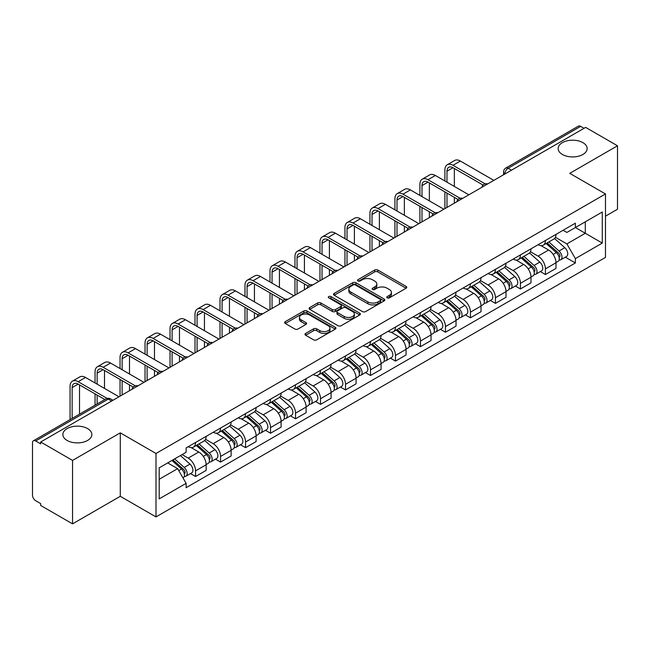 <?xml version="1.0" encoding="UTF-8"?>
<svg xmlns="http://www.w3.org/2000/svg" width="650" height="650" viewBox="0 0 650 650"><rect width="100%" height="100%" fill="white"/><g stroke="black" fill="none" stroke-linecap="round" stroke-linejoin="round"><path stroke-width="0.97" d="M387.197 297.854A1.56 0.902 0 0 0 389.399 297.854L406.104 288.21A2.226 1.284 0 0 0 406.754 287.3A2.226 1.284 0 0 0 406.104 286.398L377.804 270.059A2.226 1.284 0 0 0 374.66 270.059L357.955 279.703A1.56 0.902 0 0 0 357.5 280.337A1.56 0.902 0 0 0 357.955 280.971A1.56 0.902 0 0 0 360.157 280.971L362.318 279.719A7.117 4.111 0 0 1 372.377 279.719L374.733 281.084A7.117 4.111 0 0 1 376.821 283.993A7.117 4.111 0 0 1 374.733 286.894L372.572 288.145A1.56 0.902 0 0 0 372.117 288.779A1.56 0.902 0 0 0 372.572 289.412A1.56 0.902 0 0 0 374.774 289.412L376.935 288.169A7.117 4.111 0 0 1 387.002 288.169L389.358 289.526A7.117 4.111 0 0 1 391.446 292.435A7.117 4.111 0 0 1 389.358 295.336L387.197 296.587A1.56 0.902 0 0 0 386.742 297.221A1.56 0.902 0 0 0 387.197 297.854L387.197 296.587M87.604 428.602A14.495 8.369 0 0 0 71.801 426.782A14.495 8.369 0 0 0 62.855 434.517A14.495 8.369 0 0 0 67.096 440.44A14.495 8.369 0 0 0 82.899 442.252A14.495 8.369 0 0 0 91.853 434.517A14.495 8.369 0 0 0 87.604 428.602M582.904 142.643A14.495 8.369 0 0 0 567.101 140.831A14.495 8.369 0 0 0 558.147 148.566A14.495 8.369 0 0 0 562.396 154.481A14.495 8.369 0 0 0 578.199 156.293A14.495 8.369 0 0 0 587.145 148.566A14.495 8.369 0 0 0 582.904 142.643M305.63 333.418A2.226 1.284 0 0 0 304.98 334.327A2.226 1.284 0 0 0 305.63 335.238L313.576 339.82A2.226 1.284 0 0 0 316.721 339.82L335.27 329.103A2.226 1.284 0 0 0 335.92 328.201A2.226 1.284 0 0 0 335.27 327.291L306.971 310.952A2.226 1.284 0 0 0 303.826 310.952L285.269 321.661A2.226 1.284 0 0 0 284.619 322.571A2.226 1.284 0 0 0 285.269 323.481L294.864 329.014A2.226 1.284 0 0 0 298.009 329.014L305.947 324.431A2.226 1.284 0 0 0 306.597 323.521A2.226 1.284 0 0 0 305.947 322.619L301.194 319.873A5.947 3.437 0 0 1 299.447 317.444A5.947 3.437 0 0 1 303.119 314.267A5.947 3.437 0 0 1 309.603 315.014L328.234 325.772A5.947 3.437 0 0 1 329.981 328.201A5.947 3.437 0 0 1 326.308 331.37A5.947 3.437 0 0 1 319.824 330.631L316.721 328.835A2.226 1.284 0 0 0 313.576 328.835L305.63 333.418L305.63 335.238M156 453.481L120.282 432.851L72.548 460.411L40.666 442.008L585.626 127.384L617.5 145.787L569.766 173.347L605.483 193.968L156 453.481L156 516.921L605.483 257.416L605.483 193.968M362.473 311.586A2.226 1.284 0 0 0 365.617 311.586L384.174 300.877A2.226 1.284 0 0 0 384.824 299.967A2.226 1.284 0 0 0 384.174 299.057L355.867 282.717A2.226 1.284 0 0 0 352.723 282.717L334.173 293.434A2.226 1.284 0 0 0 333.515 294.336A2.226 1.284 0 0 0 334.173 295.246L362.473 311.586M329.371 298.196A1.56 0.902 0 0 1 330.947 298.415L330.947 296.562L359.718 313.178A2.226 1.284 0 0 1 360.368 314.08A2.226 1.284 0 0 1 359.718 314.99L341.169 325.699A2.226 1.284 0 0 1 338.024 325.699L309.717 309.359L309.717 307.548A2.226 1.284 0 0 0 309.067 308.457A2.226 1.284 0 0 0 309.717 309.359M309.717 307.548L317.663 302.965A2.226 1.284 0 0 1 320.808 302.965L332.28 309.587A2.226 1.284 0 0 0 335.424 309.587L340.697 306.548A2.226 1.284 0 0 0 341.348 305.638A2.226 1.284 0 0 0 340.697 304.736L328.746 297.83A1.56 0.902 0 0 1 328.291 297.196A1.56 0.902 0 0 1 329.249 296.368A1.56 0.902 0 0 1 330.947 296.562M72.548 460.411L72.548 523.859L40.666 505.456L40.666 503.604L35.701 500.736A4.534 2.616 -120 0 1 32.5 495.186L32.5 442.845A4.534 2.616 -120 0 1 33.434 440.765L105.999 398.873A4.534 2.616 60 0 1 108.266 399.1L35.701 440.993A4.534 2.616 -120 0 0 33.434 440.765M605.483 216.166L617.5 209.235L617.5 145.787M72.548 523.859L120.282 496.299L156 516.921M40.666 442.008L40.666 443.861L35.701 440.993M511.461 170.202L508.097 168.261A4.534 2.616 60 0 0 505.83 168.033L578.394 126.141A4.534 2.616 60 0 1 580.653 126.368L508.097 168.261A4.534 2.616 120 0 0 504.887 173.81L504.887 173.997M584.025 128.31L580.653 126.368M545.415 240.492A10.424 6.013 60 0 1 543.262 245.172L553.832 239.062A10.424 6.013 -120 0 0 555.986 234.39M530.408 251.713L538.046 256.116A10.424 6.013 60 0 1 545.415 268.881L555.986 262.779A10.424 6.013 -120 0 0 548.616 250.014L541.052 245.651M555.986 262.779L555.986 268.418L545.415 274.527L540.345 271.594M543.262 245.172A10.424 6.013 60 0 1 538.127 244.701M545.415 268.881L545.415 274.527M520.431 254.922A10.424 6.013 60 0 1 518.269 259.594L528.84 253.492A10.424 6.013 -120 0 0 531.001 248.812M515.361 286.024L520.431 288.949L531.001 282.848L531.001 277.209A10.424 6.013 -120 0 0 523.632 264.444L516.067 260.073M518.269 259.594A10.424 6.013 60 0 1 513.142 259.123M505.424 266.142L513.061 270.546A10.424 6.013 60 0 1 520.431 283.311L520.431 288.949M495.438 269.344A10.424 6.013 60 0 1 493.277 274.024L503.856 267.922A10.424 6.013 -120 0 0 506.009 263.242M490.368 300.454L495.438 303.379L506.009 297.277L506.009 291.631A10.424 6.013 -120 0 0 498.639 278.874L491.075 274.503M493.277 274.024A10.424 6.013 60 0 1 488.15 273.553M480.431 280.564L488.069 284.976A10.424 6.013 60 0 1 495.438 297.741L495.438 303.379M470.446 283.774A10.424 6.013 60 0 1 468.293 288.454L478.863 282.344A10.424 6.013 -120 0 0 481.024 277.672M465.384 314.876L470.446 317.809L481.024 311.699L481.024 306.061A10.424 6.013 -120 0 0 473.655 293.296L466.082 288.933M468.293 288.454A10.424 6.013 60 0 1 463.157 287.983M455.447 294.994L463.084 299.398A10.424 6.013 60 0 1 470.446 312.162L470.446 317.809M445.461 298.204A10.424 6.013 60 0 1 443.3 302.876L453.871 296.774A10.424 6.013 -120 0 0 456.032 292.094M440.391 329.306L445.461 332.231L456.032 326.129L456.032 320.491A10.424 6.013 -120 0 0 448.663 307.726L441.098 303.355M443.3 302.876A10.424 6.013 60 0 1 438.173 302.404M430.454 309.424L438.092 313.828A10.424 6.013 60 0 1 445.461 326.592L445.461 332.231M420.469 312.626A10.424 6.013 60 0 1 418.316 317.306L428.886 311.204A10.424 6.013 -120 0 0 431.039 306.524M415.399 343.736L420.469 346.661L431.039 340.559L431.039 334.912A10.424 6.013 -120 0 0 423.678 322.156L416.106 317.785M418.316 317.306A10.424 6.013 60 0 1 413.181 316.834M405.47 323.846L413.099 328.258A10.424 6.013 60 0 1 420.469 341.023L420.469 346.661M395.484 327.056A10.424 6.013 60 0 1 393.323 331.736L403.894 325.626A10.424 6.013 -120 0 0 406.055 320.954M390.414 358.158L395.484 361.091L406.055 354.981L406.055 349.342A10.424 6.013 -120 0 0 398.686 336.578L391.121 332.215M393.323 331.736A10.424 6.013 60 0 1 388.196 331.264M380.477 338.276L388.115 342.68A10.424 6.013 60 0 1 395.484 355.444L395.484 361.091M370.492 341.486A10.424 6.013 60 0 1 368.331 346.158L378.909 340.056A10.424 6.013 -120 0 0 381.062 335.376M365.422 372.588L370.492 375.513L381.062 369.411L381.062 363.773A10.424 6.013 -120 0 0 373.693 351.008L366.129 346.637M368.331 346.158A10.424 6.013 60 0 1 363.204 345.686M355.485 352.706L363.123 357.11A10.424 6.013 60 0 1 370.492 369.874L370.492 375.513M345.499 355.908A10.424 6.013 60 0 1 343.346 360.588L353.917 354.486A10.424 6.013 -120 0 0 356.078 349.806M340.438 387.018L345.507 389.943L356.078 383.841L356.078 378.194A10.424 6.013 -120 0 0 348.709 365.438L341.136 361.067M343.346 360.588A10.424 6.013 60 0 1 338.219 360.116M330.501 367.128L338.138 371.54A10.424 6.013 60 0 1 345.507 384.304L345.507 389.943M320.515 370.338A10.424 6.013 60 0 1 318.354 375.017L328.933 368.908A10.424 6.013 -120 0 0 331.086 364.236M315.445 401.44L320.515 404.373L331.086 398.263L331.086 392.624A10.424 6.013 -120 0 0 323.716 379.86L316.152 375.497M318.354 375.017A10.424 6.013 60 0 1 313.227 374.546M305.508 381.558L313.146 385.962A10.424 6.013 60 0 1 320.515 398.726L320.515 404.373M295.523 384.767A10.424 6.013 60 0 1 293.369 389.439L303.94 383.338A10.424 6.013 -120 0 0 306.101 378.658M290.461 415.87L295.523 418.795L306.101 412.693L306.101 407.054A10.424 6.013 -120 0 0 298.732 394.29L291.159 389.919M293.369 389.439A10.424 6.013 60 0 1 288.234 388.968M280.524 395.988L288.153 400.392A10.424 6.013 60 0 1 295.523 413.156L295.523 418.795M270.538 399.189A10.424 6.013 60 0 1 268.377 403.869L278.947 397.767A10.424 6.013 -120 0 0 281.109 393.088M265.468 430.3L270.538 433.225L281.109 427.123L281.109 421.476A10.424 6.013 -120 0 0 273.739 408.72L266.175 404.349M268.377 403.869A10.424 6.013 60 0 1 263.25 403.398M255.531 410.41L263.169 414.822A10.424 6.013 60 0 1 270.538 427.586L270.538 433.225M245.546 413.619A10.424 6.013 60 0 1 243.393 418.299L253.963 412.189A10.424 6.013 -120 0 0 256.116 407.517M240.476 444.722L245.546 447.655L256.116 441.545L256.116 435.906A10.424 6.013 -120 0 0 248.755 423.142L241.182 418.779M243.393 418.299A10.424 6.013 60 0 1 238.257 417.828M230.547 424.84L238.176 429.244A10.424 6.013 60 0 1 245.546 442.008L245.546 447.655M220.561 428.049A10.424 6.013 60 0 1 218.4 432.721L228.971 426.619A10.424 6.013 -120 0 0 231.132 421.939M215.491 459.152L220.561 462.077L231.132 455.975L231.132 450.336A10.424 6.013 -120 0 0 223.762 437.572L216.198 433.201M218.4 432.721A10.424 6.013 60 0 1 213.273 432.25M205.554 439.27L213.192 443.674A10.424 6.013 60 0 1 220.561 456.438L220.561 462.077M195.569 442.471A10.424 6.013 60 0 1 193.407 447.151L203.986 441.049A10.424 6.013 -120 0 0 206.139 436.369M190.499 473.582L195.569 476.507L206.139 470.405L206.139 464.758A10.424 6.013 -120 0 0 198.77 452.002L191.206 447.631M193.407 447.151A10.424 6.013 60 0 1 188.281 446.68M182.114 454.586L188.199 458.104A10.424 6.013 60 0 1 195.569 470.868L195.569 476.507M563.119 230.271L566.881 232.448L602.282 212.006L585.301 221.812L585.301 233.277L566.881 243.912L555.401 237.283M159.209 479.277L177.629 468.642L186.119 483.348L159.209 498.891L159.209 467.813L186.119 452.278L186.119 447.931L575.372 223.194L575.372 227.541L602.282 243.084L575.372 258.619L566.881 243.912M602.282 212.006L602.282 243.084M186.119 483.348L186.119 487.695L575.372 262.966L575.372 258.619M120.282 432.851L120.282 496.299M177.629 468.642L167.7 462.914M565.337 257.173L575.372 262.966M387.822 298.074L389.358 297.188A7.117 4.111 0 0 0 391.446 294.279L391.446 292.435M376.821 283.993L376.821 285.838A7.117 4.111 0 0 1 374.733 288.746L373.197 289.632M406.071 288.226L377.804 271.903A2.226 1.284 0 0 0 374.66 271.903L358.572 281.19M384.142 300.893L355.867 284.57A2.226 1.284 0 0 0 352.723 284.57L334.197 295.262L334.173 293.434M380.242 300.601A1.56 0.902 0 0 0 380.697 299.967A1.56 0.902 0 0 0 380.242 299.333L355.396 284.984A1.56 0.902 0 0 0 353.194 284.984L350.919 286.309A7.117 4.111 0 0 0 348.831 289.209A7.117 4.111 0 0 0 350.919 292.118L367.9 301.917A7.117 4.111 0 0 0 377.959 301.917L380.242 300.601L380.242 302.453A1.56 0.902 0 0 0 380.697 301.819L380.697 299.967M348.831 289.209L348.831 291.062A7.117 4.111 0 0 0 350.919 293.963L350.919 292.118M380.242 302.453L377.959 303.769A7.117 4.111 0 0 1 367.9 303.769L350.919 293.963M309.749 309.376L317.663 304.809L317.663 302.965M341.348 305.638L341.348 307.491A2.226 1.284 0 0 1 340.697 308.401L335.424 311.439A2.226 1.284 0 0 1 332.28 311.439L320.808 304.809A2.226 1.284 0 0 0 317.663 304.809M330.947 298.415L359.694 315.006M344.191 316.469A5.947 3.437 0 0 0 350.675 317.208A5.947 3.437 0 0 0 354.348 314.039A5.947 3.437 0 0 0 352.609 311.61L346.044 307.816A2.226 1.284 0 0 0 342.899 307.816L337.626 310.863A2.226 1.284 0 0 0 336.976 311.764A2.226 1.284 0 0 0 337.626 312.674L344.191 316.469L344.191 318.313A5.947 3.437 0 0 0 350.675 319.061A5.947 3.437 0 0 0 354.348 315.884L354.348 314.039M336.976 311.764L336.976 313.617A2.226 1.284 0 0 0 337.626 314.527L337.626 312.674M344.191 318.313L337.626 314.527M329.981 328.201L329.981 330.046A5.947 3.437 0 0 1 326.308 333.223A5.947 3.437 0 0 1 319.824 332.475L316.721 330.688A2.226 1.284 0 0 0 313.576 330.688L305.662 335.254M299.447 317.444L299.447 319.288A5.947 3.437 0 0 0 301.194 321.717L301.194 319.873M305.914 324.447L301.194 321.717M335.238 329.127L306.971 312.804A2.226 1.284 0 0 0 303.826 312.804L285.301 323.497M546.138 243.506L556.319 252.59A5.663 3.266 60 0 1 558.098 261.349L555.986 262.567M546.406 243.742L551.2 246.512M547.17 242.913L558.496 253.021A2.722 1.568 60 0 1 559.349 257.229A2.722 1.568 60 0 1 559.106 257.327M548.86 241.93L559.041 251.022A5.663 3.266 60 0 1 560.82 259.773A5.663 3.266 60 0 1 559.114 259.959M554.539 238.526L564.809 247.691A5.663 3.266 60 0 1 566.589 256.449L560.82 259.773M446.981 182.179L446.981 171.178A8.499 4.907 60 0 1 448.744 167.286A8.499 4.907 60 0 1 452.985 167.708L483.064 185.071M493.837 180.375L460.354 161.046A11.44 6.606 -120 0 0 454.634 160.485L447.265 164.734A11.44 6.606 -120 0 0 444.901 169.975L444.901 180.976M485.136 183.861L452.985 165.303A11.44 6.606 -120 0 0 447.265 164.734M444.901 191.888L444.901 208.634M446.981 207.431L446.981 193.091M454.35 203.174L454.35 197.348M454.35 186.436L454.35 168.496M521.154 257.936L531.334 267.02A5.663 3.266 60 0 1 533.114 275.779L531.001 276.998M521.422 258.172L526.216 260.942M522.178 257.343L533.504 267.451A2.722 1.568 60 0 1 534.365 271.651A2.722 1.568 60 0 1 534.113 271.749M523.876 256.36L534.056 265.444A5.663 3.266 60 0 1 535.836 274.202A5.663 3.266 60 0 1 534.121 274.389M529.547 252.947L539.825 262.121A5.663 3.266 60 0 1 541.596 270.871L535.836 274.202M496.161 272.358L506.342 281.442A5.663 3.266 60 0 1 508.121 290.201L506.009 291.419M496.429 272.602L501.223 275.364M497.185 271.765L508.519 281.881A2.722 1.568 60 0 1 509.372 286.081A2.722 1.568 60 0 1 509.121 286.179M498.883 270.79L509.064 279.874A5.663 3.266 60 0 1 510.843 288.632A5.663 3.266 60 0 1 509.137 288.811M504.562 267.377L514.832 276.543A5.663 3.266 60 0 1 516.612 285.301L510.843 288.632M421.996 196.609L421.996 185.599A8.499 4.907 60 0 1 423.751 181.716A8.499 4.907 60 0 1 428.001 182.13L458.079 199.501M468.845 194.805L435.37 175.476A11.44 6.606 -120 0 0 429.65 174.907L422.281 179.164A11.44 6.606 -120 0 0 419.908 184.397L419.908 195.406M460.143 198.291L428.001 179.733A11.44 6.606 -120 0 0 422.281 179.164M419.908 206.318L419.908 223.056M421.996 221.853L421.996 207.521M429.358 217.604L429.358 211.778M429.358 200.858L429.358 182.918M397.004 211.031L397.004 200.029A8.499 4.907 60 0 1 398.767 196.138A8.499 4.907 60 0 1 403.008 196.56L433.087 213.923M443.861 209.235L410.377 189.906A11.44 6.606 -120 0 0 404.658 189.337L397.288 193.586A11.44 6.606 -120 0 0 394.924 198.827L394.924 209.836M435.159 212.713L403.008 194.155A11.44 6.606 -120 0 0 397.288 193.586M394.924 220.748L394.924 237.486M397.004 236.283L397.004 221.951M404.373 232.026L404.373 226.2M404.373 215.288L404.373 197.348M471.169 286.788L481.358 295.872A5.663 3.266 60 0 1 483.129 304.631L481.016 305.849M471.445 287.024L476.231 289.794M472.201 286.195L483.527 296.303A2.722 1.568 60 0 1 484.38 300.511A2.722 1.568 60 0 1 484.136 300.609M473.899 285.212L484.079 294.304A5.663 3.266 60 0 1 485.859 303.054A5.663 3.266 60 0 1 484.144 303.241M479.57 281.808L489.848 290.973A5.663 3.266 60 0 1 491.619 299.731L485.859 303.054M446.184 301.218L456.365 310.302A5.663 3.266 60 0 1 458.144 319.061L456.032 320.279M446.452 301.454L451.246 304.224M447.208 300.625L458.543 310.733A2.722 1.568 60 0 1 459.396 314.933A2.722 1.568 60 0 1 459.144 315.031M448.906 299.642L459.087 308.726A5.663 3.266 60 0 1 460.866 317.484A5.663 3.266 60 0 1 459.152 317.671M454.586 296.229L464.856 305.402A5.663 3.266 60 0 1 466.635 314.153L460.866 317.484M421.192 315.64L431.372 324.724A5.663 3.266 60 0 1 433.152 333.483L431.039 334.701M421.46 315.884L426.254 318.646M422.224 315.047L433.55 325.162A2.722 1.568 60 0 1 434.403 329.363A2.722 1.568 60 0 1 434.159 329.461M423.914 314.072L434.102 323.156A5.663 3.266 60 0 1 435.874 331.914A5.663 3.266 60 0 1 434.168 332.093M429.593 310.659L439.863 319.824A5.663 3.266 60 0 1 441.642 328.583L435.874 331.914M372.011 225.461L372.011 214.459A8.499 4.907 60 0 1 373.774 210.568A8.499 4.907 60 0 1 378.024 210.99L408.102 228.353M418.868 223.657L385.393 204.327A11.44 6.606 -120 0 0 379.673 203.767L372.304 208.016A11.44 6.606 -120 0 0 369.931 213.257L369.931 224.258M410.166 227.143L378.024 208.585A11.44 6.606 -120 0 0 372.304 208.016M369.931 235.17L369.931 251.916M372.011 250.713L372.011 236.373M379.381 246.456L379.381 240.63M379.381 229.718L379.381 211.778M347.027 239.891L347.027 228.881A8.499 4.907 60 0 1 348.782 224.998A8.499 4.907 60 0 1 353.031 225.412L383.11 242.783M393.884 238.087L360.401 218.757A11.44 6.606 -120 0 0 354.681 218.189L347.311 222.446A11.44 6.606 -120 0 0 344.947 227.679L344.947 238.688M385.182 241.572L353.031 223.015A11.44 6.606 -120 0 0 347.311 222.446M344.947 249.6L344.947 266.338M347.027 265.135L347.027 250.803M354.396 260.886L354.396 255.06M354.396 244.14L354.396 226.2M322.034 254.312L322.034 243.311A8.499 4.907 60 0 1 323.798 239.419A8.499 4.907 60 0 1 328.047 239.842L358.118 257.205M368.891 252.517L335.408 233.188A11.44 6.606 -120 0 0 329.688 232.619L322.327 236.868A11.44 6.606 -120 0 0 319.954 242.109L319.954 253.118M360.189 255.994L328.047 237.437A11.44 6.606 -120 0 0 322.327 236.868M319.954 264.03L319.954 280.767M322.034 279.565L322.034 265.233M329.404 275.308L329.404 269.482M329.404 258.57L329.404 240.63M396.207 330.07L406.388 339.154A5.663 3.266 60 0 1 408.168 347.912L406.055 349.131M396.476 330.306L401.269 333.076M397.231 329.477L408.566 339.584A2.722 1.568 60 0 1 409.419 343.793A2.722 1.568 60 0 1 409.167 343.891M398.929 328.494L409.11 337.586A5.663 3.266 60 0 1 410.889 346.336A5.663 3.266 60 0 1 409.175 346.523M404.609 325.089L414.879 334.254A5.663 3.266 60 0 1 416.658 343.013L410.889 346.336M297.05 268.743L297.05 257.741A8.499 4.907 60 0 1 298.805 253.849A8.499 4.907 60 0 1 303.054 254.272L333.133 271.635M343.899 266.939L310.424 247.609A11.44 6.606 -120 0 0 304.704 247.049L297.334 251.298A11.44 6.606 -120 0 0 294.962 256.539L294.962 267.54M335.197 270.424L303.054 251.867A11.44 6.606 -120 0 0 297.334 251.298M294.962 278.452L294.962 295.197M297.05 293.995L297.05 279.654M304.419 289.738L304.419 283.912M304.419 273L304.419 255.06M371.215 344.5L381.396 353.584A5.663 3.266 60 0 1 383.175 362.342L381.062 363.561M371.483 344.736L376.277 347.506M372.239 343.907L383.573 354.014A2.722 1.568 60 0 1 384.426 358.215A2.722 1.568 60 0 1 384.183 358.312M373.937 342.924L384.118 352.007A5.663 3.266 60 0 1 385.897 360.766A5.663 3.266 60 0 1 384.191 360.953M379.616 339.511L389.886 348.684A5.663 3.266 60 0 1 391.666 357.435L385.897 360.766M272.058 283.173L272.058 272.163A8.499 4.907 60 0 1 273.821 268.279A8.499 4.907 60 0 1 278.062 268.694L308.141 286.065M318.914 281.369L285.431 262.039A11.44 6.606 -120 0 0 279.711 261.471L272.342 265.728A11.44 6.606 -120 0 0 269.977 270.961L269.977 281.97M310.213 284.854L278.062 266.297A11.44 6.606 -120 0 0 272.342 265.728M269.977 292.882L269.977 309.619M272.058 308.417L272.058 294.084M279.427 304.168L279.427 298.342M279.427 287.422L279.427 269.482M346.223 358.922L356.411 368.006A5.663 3.266 60 0 1 358.191 376.764L356.07 377.983M346.499 359.166L351.293 361.928M347.254 358.329L358.581 368.444A2.722 1.568 60 0 1 359.434 372.645A2.722 1.568 60 0 1 359.19 372.743M348.952 357.354L359.133 366.438A5.663 3.266 60 0 1 360.912 375.196A5.663 3.266 60 0 1 359.198 375.375M354.624 353.941L364.902 363.106A5.663 3.266 60 0 1 366.673 371.865L360.912 375.196M247.073 297.594L247.073 286.593A8.499 4.907 60 0 1 248.828 282.701A8.499 4.907 60 0 1 253.078 283.124L283.156 300.487M293.922 295.799L260.447 276.469A11.44 6.606 -120 0 0 254.727 275.901L247.357 280.15A11.44 6.606 -120 0 0 244.985 285.391L244.985 296.4M285.22 299.276L253.078 280.719A11.44 6.606 -120 0 0 247.357 280.15M244.985 307.312L244.985 324.049M247.073 322.847L247.073 308.514M254.434 318.589L254.434 312.764M254.434 301.852L254.434 283.912M321.238 373.352L331.419 382.436A5.663 3.266 60 0 1 333.198 391.194L331.086 392.413M321.506 373.588L326.3 376.358M322.262 372.759L333.596 382.866A2.722 1.568 60 0 1 334.449 387.075A2.722 1.568 60 0 1 334.197 387.173M323.96 371.776L334.141 380.868A5.663 3.266 60 0 1 335.92 389.618A5.663 3.266 60 0 1 334.214 389.805M329.639 368.371L339.909 377.536A5.663 3.266 60 0 1 341.689 386.295L335.92 389.618M222.081 312.024L222.081 301.023A8.499 4.907 60 0 1 223.844 297.131A8.499 4.907 60 0 1 228.085 297.554L258.164 314.917M268.938 310.221L235.454 290.891A11.44 6.606 -120 0 0 229.734 290.331L222.365 294.58A11.44 6.606 -120 0 0 220.001 299.821L220.001 310.822M260.236 313.706L228.085 295.149A11.44 6.606 -120 0 0 222.365 294.58M220.001 321.734L220.001 338.479M222.081 337.277L222.081 322.936M229.45 333.019L229.45 327.194M229.45 316.282L229.45 298.342M296.246 387.782L306.434 396.866A5.663 3.266 60 0 1 308.206 405.624L306.093 406.843M296.522 388.017L301.308 390.788M297.277 387.189L308.604 397.296A2.722 1.568 60 0 1 309.457 401.497A2.722 1.568 60 0 1 309.213 401.594M298.967 386.206L309.156 395.289A5.663 3.266 60 0 1 310.936 404.048A5.663 3.266 60 0 1 309.221 404.235M304.647 382.793L314.917 391.966A5.663 3.266 60 0 1 316.696 400.717L310.936 404.048M197.088 326.454L197.088 315.445A8.499 4.907 60 0 1 198.851 311.561A8.499 4.907 60 0 1 203.101 311.976L233.179 329.347M243.945 324.651L210.47 305.321A11.44 6.606 -120 0 0 204.75 304.752L197.381 309.01A11.44 6.606 -120 0 0 195.008 314.243L195.008 325.252M235.243 328.136L203.101 309.579A11.44 6.606 -120 0 0 197.381 309.01M195.008 336.164L195.008 352.901M197.088 351.699L197.088 337.366M204.457 347.449L204.457 341.624M204.457 330.704L204.457 312.764M271.261 402.204L281.442 411.287A5.663 3.266 60 0 1 283.221 420.046L281.109 421.265M271.529 402.447L276.323 405.21M272.285 401.611L283.619 411.726A2.722 1.568 60 0 1 284.473 415.927A2.722 1.568 60 0 1 284.221 416.024M273.983 400.636L284.164 409.719A5.663 3.266 60 0 1 285.943 418.478A5.663 3.266 60 0 1 284.229 418.657M279.662 397.223L289.933 406.388A5.663 3.266 60 0 1 291.712 415.147L285.943 418.478M172.104 340.876L172.104 329.875A8.499 4.907 60 0 1 173.859 325.983A8.499 4.907 60 0 1 178.108 326.406L208.187 343.769M218.961 339.081L185.477 319.751A11.44 6.606 -120 0 0 179.757 319.183L172.388 323.432A11.44 6.606 -120 0 0 170.024 328.673L170.024 339.682M210.259 342.558L178.108 324.001A11.44 6.606 -120 0 0 172.388 323.432M170.024 350.594L170.024 367.331M172.104 366.129L172.104 351.796M179.473 361.871L179.473 356.046M179.473 345.134L179.473 327.194M246.269 416.634L256.449 425.718A5.663 3.266 60 0 1 258.229 434.476L256.116 435.695M246.537 416.869L251.331 419.64M247.301 416.041L258.627 426.148A2.722 1.568 60 0 1 259.48 430.357A2.722 1.568 60 0 1 259.236 430.454M248.991 415.058L259.179 424.149A5.663 3.266 60 0 1 260.951 432.9A5.663 3.266 60 0 1 259.244 433.087M254.67 411.653L264.94 420.818A5.663 3.266 60 0 1 266.719 429.577L260.951 432.9M147.111 355.306L147.111 344.305A8.499 4.907 60 0 1 148.874 340.413A8.499 4.907 60 0 1 153.124 340.836L183.194 358.199M193.968 353.502L160.485 334.173A11.44 6.606 -120 0 0 154.765 333.613L147.404 337.862A11.44 6.606 -120 0 0 145.031 343.102L145.031 354.104M185.266 356.988L153.124 338.431A11.44 6.606 -120 0 0 147.404 337.862M145.031 365.016L145.031 381.761M147.111 380.559L147.111 366.218M154.481 376.301L154.481 370.476M154.481 359.564L154.481 341.624M221.284 431.064L231.465 440.148A5.663 3.266 60 0 1 233.244 448.906L231.132 450.125M221.553 431.299L226.346 434.07M222.308 430.471L233.643 440.578A2.722 1.568 60 0 1 234.496 444.779A2.722 1.568 60 0 1 234.244 444.876M224.006 429.488L234.187 438.571A5.663 3.266 60 0 1 235.966 447.33A5.663 3.266 60 0 1 234.252 447.517M229.686 426.075L239.956 435.248A5.663 3.266 60 0 1 241.735 443.999L235.966 447.33M122.127 369.736L122.127 358.727A8.499 4.907 60 0 1 123.882 354.843A8.499 4.907 60 0 1 128.131 355.257L158.21 372.629M168.976 367.933L135.501 348.603A11.44 6.606 -120 0 0 129.781 348.034L122.411 352.292A11.44 6.606 -120 0 0 120.039 357.524L120.039 368.534M160.274 371.418L128.131 352.861A11.44 6.606 -120 0 0 122.411 352.292M120.039 379.446L120.039 396.183M122.127 394.981L122.127 380.648M129.496 390.731L129.496 384.906M129.496 373.986L129.496 356.046M196.292 445.486L206.472 454.569A5.663 3.266 60 0 1 208.252 463.328L206.139 464.547M196.56 445.729L201.354 448.492M197.316 444.892L208.65 455.008A2.722 1.568 60 0 1 209.503 459.209A2.722 1.568 60 0 1 209.259 459.306M199.014 443.918L209.194 453.001A5.663 3.266 60 0 1 210.974 461.76A5.663 3.266 60 0 1 209.268 461.939M204.693 440.505L214.963 449.67A5.663 3.266 60 0 1 216.743 458.429L210.974 461.76M97.134 384.158L97.134 373.157A8.499 4.907 60 0 1 98.897 369.265A8.499 4.907 60 0 1 103.139 369.688L133.218 387.051M143.991 382.363L110.508 363.033A11.44 6.606 -120 0 0 104.788 362.464L97.419 366.714A11.44 6.606 -120 0 0 95.054 371.954L95.054 382.964M135.289 385.84L103.139 367.283A11.44 6.606 -120 0 0 97.419 366.714M95.054 393.876L95.054 405.194M97.134 403.991L97.134 395.078M104.504 399.742L104.504 399.327M104.504 388.416L104.504 370.476M171.925 460.468L181.488 468.999A5.663 3.266 60 0 1 183.268 477.758L182.983 477.921M172.023 460.411L176.369 462.922M172.949 459.875L183.657 469.43A2.722 1.568 60 0 1 184.511 473.639A2.722 1.568 60 0 1 184.267 473.736M174.647 458.9L184.21 467.431A5.663 3.266 60 0 1 185.989 476.182A5.663 3.266 60 0 1 184.275 476.369M180.416 455.569L189.979 464.1A5.663 3.266 60 0 1 191.75 472.859L185.989 476.182M72.15 418.421L72.15 387.587A8.499 4.907 60 0 1 73.905 383.695A8.499 4.907 60 0 1 78.154 384.118L104.861 399.531M118.999 396.784L85.524 377.455A11.44 6.606 -120 0 0 79.804 376.894L72.434 381.144A11.44 6.606 -120 0 0 70.062 386.384L70.062 419.624M107.096 398.418L78.154 381.713A11.44 6.606 -120 0 0 72.434 381.144M79.511 414.164L79.511 384.906M505.05 173.899L504.887 173.81A4.534 2.616 0 0 1 503.563 171.957L503.563 174.761M220.561 456.438L231.132 450.336M245.546 442.008L256.116 435.906M270.538 427.586L281.109 421.476M295.523 413.156L306.101 407.054M320.515 398.726L331.086 392.624M345.507 384.304L356.078 378.194M370.492 369.874L381.062 363.773M395.484 355.444L406.055 349.342M420.469 341.023L431.039 334.912M445.461 326.592L456.032 320.491M470.446 312.162L481.024 306.061M495.438 297.741L506.009 291.631M520.431 283.311L531.001 277.209M195.569 470.868L206.139 464.758M188.199 458.104L198.77 452.002M213.192 443.674L223.762 437.572M238.176 429.244L248.755 423.142M263.169 414.822L273.739 408.72M288.153 400.392L298.732 394.29M313.146 385.962L323.716 379.86M338.138 371.54L348.709 365.438M363.123 357.11L373.693 351.008M388.115 342.68L398.686 336.578M413.099 328.258L423.678 322.156M438.092 313.828L448.663 307.726M463.084 299.398L473.655 293.296M488.069 284.976L498.639 278.874M513.061 270.546L523.632 264.444M538.046 256.116L548.616 250.014M487.305 184.145A4.534 2.616 120 0 0 485.306 185.299M462.321 198.575A4.534 2.616 120 0 0 460.322 199.729M437.328 212.997A4.534 2.616 120 0 0 435.329 214.159M412.344 227.427A4.534 2.616 120 0 0 410.337 228.581M387.351 241.857A4.534 2.616 120 0 0 385.352 243.011M362.359 256.279A4.534 2.616 120 0 0 360.36 257.441M337.374 270.709A4.534 2.616 120 0 0 335.376 271.863M312.382 285.139A4.534 2.616 120 0 0 310.383 286.293M287.398 299.561A4.534 2.616 120 0 0 285.399 300.723M262.405 313.991A4.534 2.616 120 0 0 260.406 315.144M237.421 328.421A4.534 2.616 120 0 0 235.414 329.574M212.428 342.842A4.534 2.616 120 0 0 210.429 344.004M187.436 357.273A4.534 2.616 120 0 0 185.437 358.426M162.451 371.702A4.534 2.616 120 0 0 160.452 372.856M137.459 386.124A4.534 2.616 120 0 0 135.46 387.286M111.629 401.042L108.266 399.1A4.534 2.616 120 0 1 110.532 398.873A4.534 4.534 0 0 0 105.999 398.873M389.358 297.188L389.358 295.336M372.572 289.412L372.572 288.145M374.733 288.746L374.733 286.894M357.955 280.971L357.955 279.703M374.66 271.903L374.66 270.059M377.804 271.903L377.804 270.059M406.104 288.21L406.104 286.398M352.723 284.57L352.723 282.717M355.867 284.57L355.867 282.717M384.174 300.877L384.174 299.057M367.9 303.769L367.9 301.917M377.959 303.769L377.959 301.917M320.808 304.809L320.808 302.965M332.28 311.439L332.28 309.587M335.424 311.439L335.424 309.587M340.697 308.401L340.697 306.548M359.718 314.99L359.718 313.178M313.576 330.688L313.576 328.835M316.721 330.688L316.721 328.835M319.824 332.475L319.824 330.631M305.947 324.431L305.947 322.619M285.269 323.481L285.269 321.661M303.826 312.804L303.826 310.952M306.971 312.804L306.971 310.952M335.27 329.103L335.27 327.291M556.319 252.59L553.15 254.426M559.91 255.978L558.894 256.571M564.809 247.691L559.041 251.022M452.985 165.303L460.354 161.046M446.981 171.178L452.985 167.708M531.334 267.02L528.158 268.848M534.926 270.408L533.902 271.001M539.825 262.121L534.056 265.444M506.342 281.442L503.165 283.278M509.933 284.838L508.918 285.423M514.832 276.543L509.064 279.874M428.001 179.733L435.37 175.476M421.996 185.599L428.001 182.13M403.008 194.155L410.377 189.906M397.004 200.029L403.008 196.56M481.358 295.872L478.181 297.708M484.949 299.26L483.925 299.853M489.848 290.973L484.079 294.304M456.365 310.302L453.188 312.13M459.956 313.69L458.933 314.283M464.856 305.402L459.087 308.726M431.372 324.724L428.204 326.56M434.972 328.12L433.948 328.705M439.863 319.824L434.102 323.156M378.024 208.585L385.393 204.327M372.011 214.459L378.024 210.99M353.031 223.015L360.401 218.757M347.027 228.881L353.031 225.412M328.047 237.437L335.408 233.188M322.034 243.311L328.047 239.842M406.388 339.154L403.211 340.99M409.979 342.542L408.956 343.135M414.879 334.254L409.11 337.586M303.054 251.867L310.424 247.609M297.05 257.741L303.054 254.272M381.396 353.584L378.227 355.412M384.987 356.972L383.971 357.565M389.886 348.684L384.118 352.007M278.062 266.297L285.431 262.039M272.058 272.163L278.062 268.694M356.411 368.006L353.234 369.842M360.002 371.402L358.979 371.987M364.902 363.106L359.133 366.438M253.078 280.719L260.447 276.469M247.073 286.593L253.078 283.124M331.419 382.436L328.242 384.272M335.01 385.824L333.994 386.417M339.909 377.536L334.141 380.868M228.085 295.149L235.454 290.891M222.081 301.023L228.085 297.554M306.434 396.866L303.257 398.694M310.026 400.254L309.002 400.847M314.917 391.966L309.156 395.289M203.101 309.579L210.47 305.321M197.088 315.445L203.101 311.976M281.442 411.287L278.265 413.124M285.033 414.684L284.009 415.269M289.933 406.388L284.164 409.719M178.108 324.001L185.477 319.751M172.104 329.875L178.108 326.406M256.449 425.718L253.281 427.554M260.041 429.106L259.025 429.699M264.94 420.818L259.179 424.149M153.124 338.431L160.485 334.173M147.111 344.305L153.124 340.836M231.465 440.148L228.288 441.976M235.056 443.536L234.033 444.129M239.956 435.248L234.187 438.571M128.131 352.861L135.501 348.603M122.127 358.727L128.131 355.257M206.472 454.569L203.304 456.406M210.064 457.966L209.048 458.551M214.963 449.67L209.194 453.001M103.139 367.283L110.508 363.033M97.134 373.157L103.139 369.688M181.488 468.999L178.75 470.584M185.079 472.387L184.056 472.981M189.979 464.1L184.21 467.431M78.154 381.713L85.524 377.455M72.15 387.587L78.154 384.118M487.695 183.926A4.534 4.534 0 0 0 481.878 187.281M462.702 198.347A4.534 4.534 0 0 0 456.893 201.703M437.718 212.778A4.534 4.534 0 0 0 431.901 216.133M412.726 227.207A4.534 4.534 0 0 0 406.908 230.563M387.733 241.629A4.534 4.534 0 0 0 381.924 244.985M362.749 256.059A4.534 4.534 0 0 0 356.931 259.415M337.756 270.489A4.534 4.534 0 0 0 331.947 273.845M312.772 284.911A4.534 4.534 0 0 0 306.954 288.267M287.779 299.341A4.534 4.534 0 0 0 281.97 302.697M262.787 313.771A4.534 4.534 0 0 0 256.977 317.127M237.803 328.193A4.534 4.534 0 0 0 231.985 331.549M212.81 342.623A4.534 4.534 0 0 0 207.001 345.979M187.826 357.053A4.534 4.534 0 0 0 182.008 360.409M162.833 371.475A4.534 4.534 0 0 0 157.024 374.831M137.849 385.905A4.534 4.534 0 0 0 132.031 389.261M112.962 400.27L110.532 398.873M505.83 168.033A4.534 4.534 0 0 0 503.563 171.957"/></g></svg>

